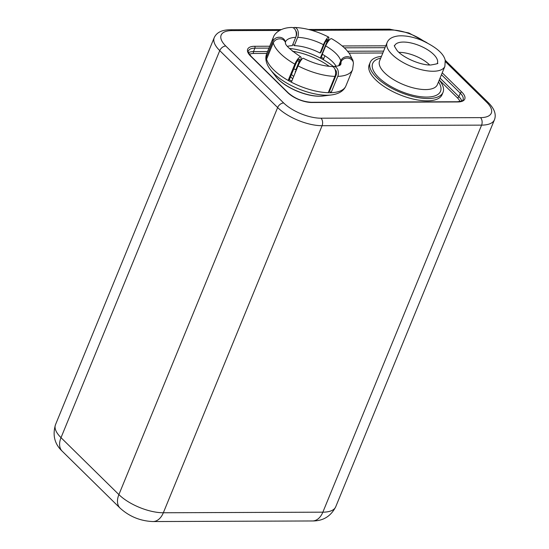 <?xml version="1.0" encoding="UTF-8"?>
<svg xmlns="http://www.w3.org/2000/svg" width="549" height="549" viewBox="0 0 549 549"><rect width="100%" height="100%" fill="white"/><g stroke="black" fill="none" stroke-linecap="round" stroke-linejoin="round"><path stroke-width="0.82" d="M439.248 80.085A39.384 16.209 -157.7 0 1 443.043 92.307L442.103 94.6A39.384 16.209 -157.7 0 1 413.987 99.245A39.384 16.209 -157.7 0 1 375.626 79.77A39.384 16.209 -157.7 0 1 369.23 64.713L370.17 62.421A39.384 16.209 -157.7 0 1 381.452 56.382M291.787 81.122A40.063 16.484 -157.7 0 1 289.316 79.77L296.007 63.451A3.733 1.009 -60.4 0 1 299.438 59.271A3.733 1.009 -60.4 0 1 299.178 61.577L295.774 69.881A32.59 13.409 -157.7 0 1 293.839 68.742M332.769 66.697A6.451 4.351 88 0 1 333.819 66.47A6.451 4.351 88 0 1 337.772 69.744A6.451 4.351 88 0 1 337.779 76.38L331.088 92.699A42.774 17.602 -157.7 0 1 329.688 92.719A42.774 17.602 -157.7 0 1 328.24 92.706L334.938 76.386A6.451 3.987 91.5 0 0 335.192 69.867A6.451 3.987 91.5 0 0 331.795 66.477C323.018 66.113 313.506 63.375 303.274 58.263A6.451 1.249 117.4 0 0 298.045 65.866L291.354 82.185A42.774 17.602 -157.7 0 1 288.163 80.449L289.316 79.77M323.402 95.979L319.566 96.212C305.1 96.452 283.641 86.907 275.715 76.421A31.828 13.101 -157.7 0 0 319.868 96.192A31.828 13.101 -157.7 0 0 323.402 95.979L331.548 94.936C338.946 93.913 343.722 90.921 345.891 85.96A42.774 17.602 -157.7 0 1 331.088 92.699L329.517 91.237A40.063 16.484 -157.7 0 1 328.837 91.258M322.476 54.337L321.268 57.274L320.321 58.064A40.063 16.484 -157.7 0 1 323.306 59.683L324.898 55.799M321.268 57.274A42.774 17.602 -157.7 0 1 323.752 58.606M299.651 62.552L300.33 60.898A6.451 1.75 119.6 0 0 300.783 56.911C289.982 49.602 284.883 44.888 285.48 42.76A6.451 5.6 164.5 0 0 279.647 38.821A6.451 5.6 164.5 0 0 273.272 42.897L266.581 59.217A42.774 17.602 -157.7 0 1 266.238 57.473L267.171 57.762M292.747 78.795A14.94 6.149 -157.7 0 1 291.629 77.786A14.94 6.149 -157.7 0 1 290.593 76.654M295.774 69.881L296.597 69.394M300.783 56.911A6.451 1.75 119.6 0 0 294.861 64.137L288.163 80.449A42.774 17.602 -157.7 0 1 266.581 59.217M287.498 46.336A29.872 12.298 -157.7 0 1 292.294 45.67L295.698 37.373A6.451 4.351 -92 0 0 295.691 30.737A6.451 4.351 -92 0 0 291.732 27.464C279.77 27.642 274.191 34.141 273.429 37.181L266.732 53.493A42.774 17.602 -157.7 0 0 266.238 57.473L272.928 41.154A42.774 17.602 -157.7 0 1 273.429 37.181M285.398 42.513A6.451 5.737 173.6 0 0 285.384 42.287A6.451 5.737 173.6 0 0 279.784 37.291A6.451 5.737 173.6 0 0 272.928 41.154M289.337 48.429A40.063 16.484 -157.7 0 1 320.321 58.064L327.012 41.745A3.733 0.727 117.4 0 0 327.424 39.521A3.733 0.727 117.4 0 0 324.404 43.92L320.993 52.224L320.046 53.013L323.45 44.709A6.451 1.249 -62.6 0 1 328.679 37.106A6.451 1.249 -62.6 0 1 327.959 40.955L327.06 43.151M295.712 30.792A3.733 2.306 91.5 0 1 296.295 35.905L295.801 37.106M292.892 44.208L294.285 45.663A29.872 12.298 -157.7 0 1 320.046 53.013M294.285 45.663L297.688 37.366A6.451 3.987 -88.5 0 0 297.942 30.84A6.451 3.987 -88.5 0 0 294.552 27.45A6.451 3.987 -88.5 0 0 293.207 27.786M338.712 65.736L340.757 60.754A6.451 5.6 -15.5 0 1 347.133 56.671A6.451 5.6 -15.5 0 1 352.966 60.616L349.589 53.768L346.515 50.021C342.638 45.917 337.662 42.143 331.603 38.698A6.451 1.75 -60.4 0 0 325.681 45.924L322.277 54.221A29.872 12.298 -157.7 0 1 336.139 66.278M352.966 60.616A6.451 5.6 -15.5 0 1 353.137 61.831M329.517 91.237L336.208 74.918A3.733 2.519 -92 0 0 335.082 69.558M334.897 78.123A32.59 13.409 -157.7 0 1 334.121 78.377M339.584 65.406L340.998 61.968A6.451 5.737 -6.4 0 1 347.853 58.105A6.451 5.737 -6.4 0 1 353.446 63.094L352.582 69.641A42.774 17.602 -157.7 0 1 337.779 76.38M443.043 92.307A39.384 16.209 -157.7 0 1 414.927 96.953A39.384 16.209 -157.7 0 1 376.566 77.478A39.384 16.209 -157.7 0 1 370.17 62.421M459.911 101.517A15.619 6.423 22.3 0 0 457.365 97.784L439.282 80.003M382.838 52.999L349.116 53.123M266.766 53.418L253.762 53.466A15.619 6.423 22.3 0 0 249.411 54.337M279.571 30.442L231.939 30.614A5.435 3.514 -90.2 0 0 230.045 29.763C221.865 29.852 216.594 32.48 214.234 37.641A33.949 13.972 22.3 0 0 219.751 50.618L277.636 107.556L118.893 494.601A33.949 13.972 22.3 0 0 163.341 512.759L322.853 512.176A33.949 13.972 22.3 0 0 335.714 506.809L494.45 119.757A33.949 13.972 22.3 0 1 481.597 125.124L322.853 512.176A19.009 12.298 -90.2 0 1 312.532 520.967C323.107 521.028 330.834 516.314 335.714 506.809M231.939 30.614A28.521 11.735 22.3 0 0 225.776 46.02A5.435 3.486 134.5 0 0 219.751 50.618L61.014 437.663L118.893 494.601A19.009 12.208 134.5 0 0 120.066 508.106C129.427 516.582 140.414 521.07 153.02 521.55A19.009 12.298 -90.2 0 0 163.341 512.759L322.085 125.707L481.597 125.124A5.435 3.514 -90.2 0 0 480.505 117.63A28.521 11.735 22.3 0 0 486.675 102.217L445.479 61.701M225.776 46.02L283.655 102.958A28.521 11.735 22.3 0 0 320.993 118.207L480.505 117.63M424.006 41.312A28.521 11.735 22.3 0 0 391.451 30.03L311.702 30.325M269.717 46.226L254.626 46.281A18.33 7.542 22.3 0 0 250.667 56.19L287.772 92.685A18.33 7.542 22.3 0 0 311.77 102.491L457.818 101.956A18.33 7.542 22.3 0 0 461.784 92.054L442.226 72.818M385.789 45.807L342.199 45.965M283.655 102.958A5.435 3.486 134.5 0 0 277.636 107.556A33.949 13.972 22.3 0 0 322.085 125.707A5.435 3.514 -90.2 0 0 320.993 118.207M214.234 37.641L55.497 424.686A33.949 13.972 22.3 0 0 61.014 437.663A19.009 12.208 134.5 0 0 62.181 451.168L120.066 508.106M267.535 51.544L253.494 51.592L254.901 48.161A16.978 6.986 22.3 0 0 248.471 50.844C247.4 50.844 248.292 52.683 251.147 56.369A1.359 0.872 134.5 0 0 250.667 56.19M253.762 53.466A1.359 0.878 89.8 0 1 253.494 51.592A16.978 6.986 22.3 0 0 248.532 52.663M383.607 51.119L347.613 51.249M385.021 47.681L344.319 47.832M268.948 48.106L254.901 48.161A1.359 0.878 -90.2 0 0 254.626 46.281M461.709 100.941A16.978 6.986 22.3 0 0 458.868 96.638L440.051 78.13M457.365 97.784A1.359 0.872 -45.5 0 0 458.868 96.638L460.275 93.2L441.458 74.691M457.818 101.956A1.359 0.878 -90.2 0 0 457.344 101.743C461.723 101.174 463.624 100.494 463.033 99.692A16.978 6.986 22.3 0 0 460.275 93.2A1.359 0.872 134.5 0 1 461.784 92.054M391.451 30.03A5.435 3.514 -90.2 0 0 389.557 29.179L408.847 32.967L426.998 42.747M445.198 60.232L488.603 102.924A5.435 3.486 134.5 0 0 486.675 102.217M251.147 56.369L288.252 92.863A1.359 0.872 134.5 0 0 287.772 92.685M311.77 102.491A1.359 0.878 -90.2 0 0 311.297 102.279L457.344 101.743M323.306 59.683A40.063 16.484 -157.7 0 1 333.394 66.511M292.397 51.222A39 16.051 -157.7 0 1 329.215 66.319M331.548 94.936A40.653 16.731 -157.7 0 1 327.039 95.21A40.653 16.731 -157.7 0 1 270.643 69.956C266.093 64.034 264.79 58.551 266.732 53.493M328.24 92.706A42.774 17.602 -157.7 0 1 291.354 82.185M295.225 71.72A9.505 3.912 -157.7 0 1 295.952 70.965M293.688 76.503A14.94 6.149 -157.7 0 1 292.569 75.494A14.94 6.149 -157.7 0 1 291.533 74.362M331.356 85.116A30.174 12.414 -157.7 0 1 331.521 86.344M329.743 90.681A30.174 12.414 -157.7 0 1 329.036 91.251M299.178 61.577A32.59 13.409 -157.7 0 1 297.599 60.658M294.861 64.137A42.774 17.602 -157.7 0 1 273.272 42.897M285.384 42.287L285.377 42.04A29.872 12.298 -157.7 0 1 295.698 37.373M296.11 32.117A40.063 16.484 -157.7 0 1 296.453 32.151M325.838 41.148A40.063 16.484 -157.7 0 1 327.012 41.745M297.688 37.366A29.872 12.298 -157.7 0 1 323.45 44.709M325.681 45.924A29.872 12.298 -157.7 0 1 340.757 60.754M335.899 70.471A32.59 13.409 -157.7 0 1 335.377 70.567M340.998 61.968A29.872 12.298 -157.7 0 1 340.654 64.72L340.25 65.05C339.817 65.091 340.284 65.907 333.819 66.47M334.938 76.386A42.774 17.602 -157.7 0 1 298.045 65.866M398.903 52.361A23.085 9.498 -157.7 0 1 429.641 64.967M394.635 45.704A23.085 9.498 -157.7 0 1 419.601 45.677A23.085 9.498 -157.7 0 1 437.354 63.224C438.946 63.375 436.771 63.965 430.821 64.988C421.879 65.544 403.817 58.352 397.202 50.666C394.58 46.699 393.729 45.045 394.635 45.704M392.171 54.55A31.231 12.853 -157.7 0 1 387.1 42.609C388.589 38.876 392.363 36.646 398.423 35.918C405.299 35.397 413.033 36.852 421.632 40.29C435.851 46.85 443.709 53.514 445.212 60.266L444.896 66.319A31.231 12.853 -157.7 0 1 433.065 71.253A31.231 12.853 -157.7 0 1 392.171 54.55M444.896 66.319L437.381 84.635A31.231 12.853 -157.7 0 1 425.55 89.576A31.231 12.853 -157.7 0 1 384.657 72.873A31.231 12.853 -157.7 0 1 379.585 60.932L387.1 42.609M438.5 81.904A36.666 15.091 -157.7 0 1 426.642 97.077A36.666 15.091 -157.7 0 1 381.13 79.735A36.666 15.091 -157.7 0 1 380.704 58.201M55.497 424.686C52.375 435.185 54.598 444.017 62.181 451.168M153.02 521.55L312.532 520.967M230.045 29.763L281.301 29.577M308.538 29.474L389.557 29.179M488.603 102.924C494.491 108.874 496.44 114.487 494.45 119.757M288.252 92.863C294.909 98.58 302.588 101.716 311.297 102.279M275.715 76.421L270.643 69.956M295.444 72.207L295.17 71.85M294.552 27.45C305.573 27.93 316.951 31.149 328.679 37.106M352.582 69.641L345.891 85.96"/></g></svg>
